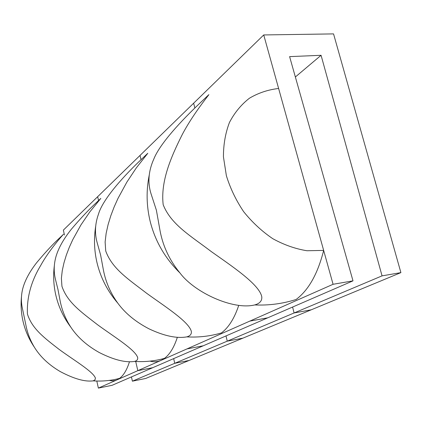 <?xml version="1.0" encoding="UTF-8"?>
<svg xmlns="http://www.w3.org/2000/svg" width="422" height="422" viewBox="0 0 422 422"><rect width="100%" height="100%" fill="white"/><g stroke="black" fill="none" stroke-linecap="round" stroke-linejoin="round"><path stroke-width="0.63" d="M64.45 234.991L63.369 230.101L193.64 103.211L194.88 108.032L193.64 103.211L263.729 34.942L333.074 284.286L352.998 280.857L289.608 56.627L321.073 55.298L382.058 275.861L400.9 272.623L333.549 33.897L263.729 34.942M131.458 376.915L132.376 381.177L227.252 341.161L226.007 335.923L227.252 341.161L242.903 338.149L400.9 272.623M132.376 381.177L145.659 378.476L242.903 338.149L227.252 341.161L294.097 312.966L311.23 309.811L294.097 312.966L382.058 275.861M292.594 307.047L294.097 312.966L292.594 307.047M96.807 381.034L98.368 388.103L186.951 348.92L203.277 345.776L352.998 280.857M98.368 388.103L112.11 385.302L203.277 345.776L186.951 348.92L249.803 321.116L267.78 317.808L249.803 321.116L333.074 284.286M140.014 155.444L141.048 159.711L140.014 155.444M105.732 251C112.152 268.777 128.367 279.185 146.645 293.274C163.9 305.813 189.33 321.838 191.366 331.597C191.62 334.198 190.1 335.954 186.814 336.872C176.765 338.671 164.169 335.991 149.029 328.843C135.699 321.917 125.318 313.388 117.88 303.254C110.575 293.206 105.774 282.228 103.464 270.328L100.636 255.11L97.113 242.513C94.575 233.276 95.019 223.855 98.447 214.239C102.91 198.54 125.577 174.18 141.613 159.163L147.779 153.297L136.327 167.877L126.822 182.188L117.954 198.477L114.104 207.07L110.78 215.821L108.09 224.636L106.144 233.377L105.12 242.017L105.732 251M186.814 336.877C198.572 337.558 210.103 336.244 221.402 332.947C228.597 327.599 234.379 318.415 238.741 305.386M174.729 363.31L189.109 360.457L174.729 363.31L173.674 358.61L174.729 363.31M137.825 370.648L152.753 367.683L137.825 370.648L135.705 361.485L137.825 370.648M97.661 196.694L98.553 200.54L97.661 196.694M27.435 314.063C32.077 328.754 44.247 337.811 58.811 349.158C72.468 359.338 93.763 371.824 95.419 378.233L94.982 379.858L93.215 380.85C85.044 381.968 74.072 378.887 60.299 371.603C48.862 364.898 40.19 356.727 34.293 347.095C30.083 340.048 27.251 332.557 25.8 324.634L22.624 309.426C21.016 302.727 21.005 296.007 22.593 289.265C24.708 280.82 29.424 271.926 36.735 262.589C45.618 251.95 53.547 243.452 60.525 237.09L63.537 234.215C63.342 234.263 48.889 250.42 40.797 265.311C31.149 281.237 26.697 297.484 27.435 314.063M109.372 380.391C112.99 381.335 116.388 380.66 119.568 378.37C123.62 375.38 126.901 369.894 129.417 361.907M61.934 286.28C67.33 302.368 81.251 312.074 97.45 324.655C112.69 335.896 135.863 349.943 137.693 357.772C137.888 359.565 136.86 360.778 134.597 361.411C125.582 362.836 113.829 359.892 99.344 352.576C87.032 345.713 77.569 337.305 70.954 327.361C65.494 319.016 61.865 310.059 60.061 300.49L57.967 289.471L55.588 279.928C53.61 272.137 53.768 264.256 56.068 256.286C58.626 247.761 63.775 238.673 71.518 229.03C80.676 218.258 89.031 209.391 96.591 202.428L100.805 198.414L89.77 211.981L80.903 224.989L72.795 239.606L69.314 247.271L66.344 255.052L63.965 262.874L62.266 270.618L61.396 278.267L61.934 286.28M150.042 361.121C155.127 362.54 159.933 361.622 164.453 358.373C169.76 354.443 174.043 347.459 177.314 337.405M295.363 76.989L321.073 55.298M323.658 250.415L306.952 250.742C295.358 248.874 283.943 244.844 272.717 238.652C261.888 231.298 252.208 222.32 243.673 211.702C236.056 200.387 230.291 188.391 226.377 175.721L223.433 156.826C223.428 144.44 225.438 132.972 229.468 122.427C234.569 112.674 241.22 104.609 249.428 98.22C258.333 92.945 268.06 89.696 278.62 88.478L323.658 250.415C317.777 273.751 308.603 290.109 296.123 299.483C282.629 303.745 268.835 305.565 254.724 304.932C233.06 310.312 194.373 292.372 180.015 273.023C169.85 260.733 163.245 246.928 160.212 231.609L156.388 210.203L150.965 193.545C147.536 182.41 148.497 170.899 153.835 159.01C159.98 143.433 182.251 119.843 199.332 103.701L208.858 94.644C209.671 93.942 192.638 114.431 181.924 135.209C170.973 157.169 160.45 181.333 163.182 204.728C171.021 224.557 190.412 235.682 211.411 251.67C231.346 265.818 259.53 284.391 261.793 296.898C262.12 300.849 259.762 303.529 254.724 304.932M95.667 226.403C93.79 238.293 94.18 250.151 96.838 261.988C100.394 277.333 107.404 291.09 117.88 303.254M21.464 296.824C20.715 304.526 21.121 312.185 22.693 319.802C24.766 329.614 28.627 338.713 34.293 347.095M93.215 380.855C102.14 381.488 110.928 380.66 119.568 378.37M95.419 378.233L95.33 377.838M54.322 265.755C53.14 275.234 53.557 284.671 55.572 294.065C58.241 306.214 63.369 317.312 70.954 327.361M134.597 361.417C144.725 362.087 154.679 361.068 164.453 358.373M137.699 357.772L137.54 357.086M149.23 175.104C146.16 190.396 146.445 205.688 150.074 220.98C154.995 240.883 164.976 258.232 180.015 273.023"/></g></svg>
